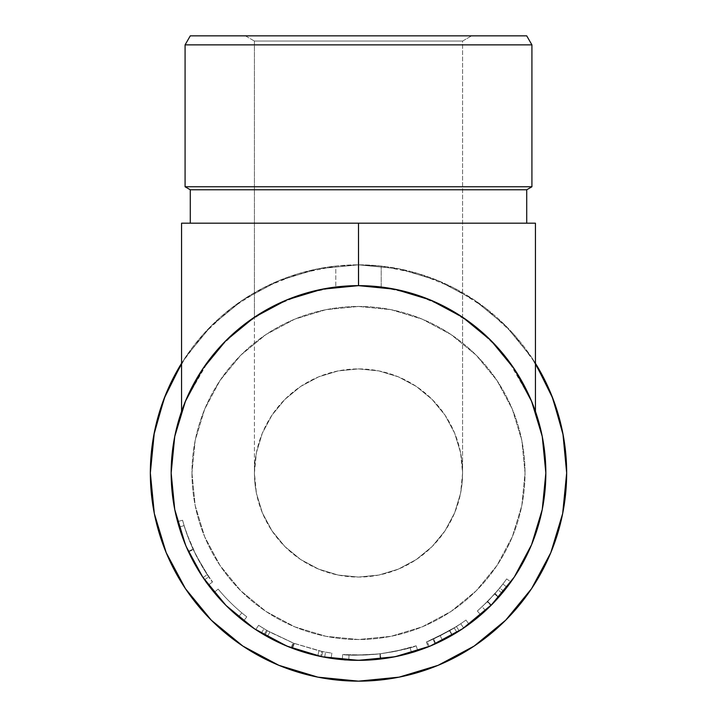 <?xml version="1.0" encoding="UTF-8"?>
<svg xmlns="http://www.w3.org/2000/svg" width="717" height="717" viewBox="0 0 717 717"><rect width="100%" height="100%" fill="white"/><g stroke="black" fill="none" stroke-linecap="round" stroke-linejoin="round"><path stroke-width="0.54" stroke-dasharray="3.58 2.69" d="M150.337 472.987A208.163 208.163 0 0 0 358.5 681.15A208.163 208.163 0 0 0 566.663 472.987A208.163 208.163 0 0 1 358.5 681.15A208.163 208.163 0 0 1 150.337 472.987L154.334 513.596L166.183 552.646L185.416 588.639L211.309 620.178L242.848 646.071L278.841 665.304L317.891 677.153L358.5 681.15L399.109 677.153L438.159 665.304L474.152 646.071L505.691 620.178L531.584 588.639L550.817 552.646L562.666 513.596L566.663 472.987L562.666 432.378L550.817 393.328L531.584 357.344L505.691 325.796L474.152 299.912L438.159 280.67L399.109 268.83L358.5 264.824L317.891 268.83L278.841 280.67L242.848 299.912L211.309 325.796L185.416 357.344L166.183 393.328L154.334 432.378L150.337 472.987L154.334 432.378L166.183 393.328L185.416 357.344L211.309 325.796L242.848 299.912L278.841 280.67L317.891 268.83L358.5 264.824L399.109 268.83L438.159 280.67L474.152 299.912L505.691 325.796L531.584 357.344L550.817 393.328L562.666 432.378L566.663 472.987A208.163 208.163 0 0 0 358.5 264.824A208.163 208.163 0 0 0 150.337 472.987A208.163 208.163 0 0 0 358.5 681.15A208.163 208.163 0 0 0 566.663 472.987L562.666 513.596L550.817 552.646L531.584 588.639L505.691 620.178L474.152 646.071L438.159 665.304L399.109 677.153L358.5 681.15L317.891 677.153L278.841 665.304L242.848 646.071L211.309 620.178L185.416 588.639L166.183 552.646L154.334 513.596L150.337 472.987L154.334 513.596L166.183 552.646L185.416 588.639L211.309 620.178L242.848 646.071L278.841 665.304L317.891 677.153M544.248 448.546L542.249 436.438L531.584 401.296L542.249 436.438L531.584 401.296L514.268 368.905L531.584 401.296L514.268 368.905L490.975 340.512L514.268 368.905L490.975 340.512L462.582 317.219L430.191 299.903L395.049 289.247L358.5 285.644L321.951 289.247L286.809 299.903L254.418 317.219L254.418 41.057L462.582 41.057L254.418 41.057L245.402 35.85L471.598 35.85L462.582 41.057L462.582 317.219L490.975 340.512L462.582 317.219L430.191 299.903L395.049 289.247L358.5 285.644L321.951 289.247L286.809 299.903L321.951 289.247L358.5 285.644L395.049 289.247L430.191 299.903L462.582 317.219L462.582 472.987L462.08 462.788L460.583 452.687L454.659 433.158L445.042 415.161L432.1 399.396L416.326 386.445L398.329 376.828L378.809 370.904L358.5 368.905L338.191 370.904L318.671 376.828L300.674 386.445L284.9 399.396L271.958 415.161L262.341 433.158L256.417 452.687L254.92 462.788L254.418 472.987L254.418 317.219L286.809 299.903L254.418 317.219L226.025 340.512L254.418 317.219L226.025 340.512L202.732 368.905L226.025 340.512L202.732 368.905L185.416 401.296L202.732 368.905L185.416 401.296L174.751 436.438L185.416 401.296L174.751 436.438L172.752 448.546L174.751 436.438L171.157 472.987A187.343 187.343 0 0 1 358.5 285.644A187.343 187.343 0 0 1 545.843 472.987A187.343 187.343 0 0 0 358.5 285.644A187.343 187.343 0 0 0 171.157 472.987A187.343 187.343 0 0 0 358.5 660.33A187.343 187.343 0 0 0 545.843 472.987A187.343 187.343 0 0 1 358.5 660.33A187.343 187.343 0 0 1 171.157 472.987L174.751 509.536L171.157 472.987A187.343 187.343 0 0 0 358.5 660.33A187.343 187.343 0 0 0 545.843 472.987L542.249 509.536L531.584 544.687L514.268 577.068L490.975 605.462L462.582 628.764L430.191 646.071L395.049 656.736L358.5 660.33L321.951 656.736L286.809 646.071L254.418 628.764L226.025 605.462L202.732 577.068L185.416 544.687L174.751 509.536L185.416 544.687L202.732 577.068L226.025 605.462L254.418 628.764L286.809 646.071L321.951 656.736L358.5 660.33L395.049 656.736L430.191 646.071L462.582 628.764L490.975 605.462L514.268 577.068L531.584 544.687L542.249 509.536L545.843 472.987A187.343 187.343 0 0 1 358.5 660.33A187.343 187.343 0 0 1 171.157 472.987A187.343 187.343 0 0 0 358.5 660.33A187.343 187.343 0 0 0 545.843 472.987A187.343 187.343 0 0 0 358.5 285.644A187.343 187.343 0 0 0 171.157 472.987L174.751 509.536L185.416 544.687L202.732 577.068L226.025 605.462L254.418 628.764L286.809 646.071L321.951 656.736L358.5 660.33L395.049 656.736L430.191 646.071L462.582 628.764L490.975 605.462L485.033 611.153L494.506 601.832L503.773 591.283A187.343 187.343 0 0 0 510.907 581.944A187.343 187.343 0 0 1 502.16 593.237L492.167 604.252M174.491 437.773L171.157 472.987L174.751 436.438L185.416 401.296L202.732 368.905L226.025 340.512L254.418 317.219L286.809 299.903L321.951 289.247L358.5 285.644L395.049 289.247L430.191 299.903L462.582 317.219L490.975 340.512L514.268 368.905L531.584 401.296L542.249 436.438L545.843 472.987L542.509 437.773M150.337 472.915A208.163 208.163 0 0 1 153.788 435.246A208.163 208.163 0 0 0 150.337 472.915M153.814 435.102A208.163 208.163 0 0 1 164.05 398.697A208.163 208.163 0 0 0 153.814 435.102M164.112 398.535A208.163 208.163 0 0 1 180.783 364.603A208.163 208.163 0 0 0 164.112 398.535M180.872 364.46A208.163 208.163 0 0 1 536.128 364.46A208.163 208.163 0 0 0 180.872 364.46M536.217 364.603A208.163 208.163 0 0 1 552.888 398.535A208.163 208.163 0 0 0 536.217 364.603M552.95 398.697A208.163 208.163 0 0 1 563.186 435.102A208.163 208.163 0 0 0 552.95 398.697M563.212 435.246A208.163 208.163 0 0 1 566.663 472.915A208.163 208.163 0 0 0 563.212 435.246M462.08 462.788L462.582 472.987A104.082 104.082 0 0 0 358.5 368.905A104.082 104.082 0 0 0 254.418 472.987L254.92 462.788L256.417 452.687L262.341 433.158L271.958 415.161L284.9 399.396L300.674 386.445L318.671 376.828L338.191 370.904L358.5 368.905L378.809 370.904L398.329 376.828L416.326 386.445L432.1 399.396L445.042 415.161L454.659 433.158L460.583 452.687L462.08 462.788M183.758 405.428L181.562 411.415L181.562 223.193L535.438 223.193L535.438 411.415L533.242 405.428M191.968 472.987A166.532 166.532 0 0 0 358.5 639.519A166.532 166.532 0 0 0 525.032 472.987A166.532 166.532 0 0 1 358.5 639.519A166.532 166.532 0 0 1 191.968 472.987L195.167 505.476L204.65 536.719L220.038 565.507L240.742 590.745L265.98 611.449L294.768 626.837L326.011 636.32L358.5 639.519L390.989 636.32L422.232 626.837L451.02 611.449L476.258 590.745L496.962 565.507L512.35 536.719L521.833 505.476L525.032 472.987L521.833 440.498L512.35 409.264L496.962 380.467L476.258 355.238L451.02 334.525L422.232 319.137L390.989 309.663L358.5 306.464L326.011 309.663L294.768 319.137L265.98 334.525L240.742 355.238L220.038 380.467L204.65 409.264L195.167 440.498L191.968 472.987A166.532 166.532 0 0 1 358.5 306.464A166.532 166.532 0 0 1 525.032 472.987A166.532 166.532 0 0 0 358.5 306.464A166.532 166.532 0 0 0 191.968 472.987L195.167 440.498L204.65 409.264L220.038 380.467L240.742 355.238L265.98 334.525L294.768 319.137L326.011 309.663L358.5 306.464L390.989 309.663L422.232 319.137L451.02 334.525L476.258 355.238L496.962 380.467L512.35 409.264L521.833 440.498L525.032 472.987L521.833 505.476L512.35 536.719L496.962 565.507L476.258 590.745L451.02 611.449L422.232 626.837L390.989 636.32L358.5 639.519L326.011 636.32L294.768 626.837L265.98 611.449L240.742 590.745L220.038 565.507L204.65 536.719L195.167 505.476L191.968 472.987M480.883 614.836L481.376 614.406L480.883 614.836M491.297 605.139L514.268 577.068L531.584 544.687L542.249 509.536L545.843 472.987A187.343 187.343 0 0 0 254.418 317.219L262.27 312.245L285.527 300.441L310.192 291.98L335.789 287.024L302.655 294.158L271.349 307.145L242.893 325.563L218.228 348.803L200.814 371.827M429.591 646.322L452.337 635.137L428.3 646.851A187.343 187.343 0 0 0 435.73 643.669L459.247 630.933A187.343 187.343 0 0 0 469.035 624.256A187.343 187.343 0 0 1 456.935 632.385L444.397 639.483L429.698 646.277M430.021 646.142L429.358 646.42M384.653 658.502L366.073 660.178L342.905 659.685L365.67 660.196L380.351 659.057L394.879 656.772L417.133 650.919L395.39 656.664L384.653 658.502M417.626 650.758L417.133 650.919L417.626 650.758M342.403 659.64L342.905 659.685L342.403 659.64M267.342 636.66L291.138 647.801A187.343 187.343 0 0 0 292.509 648.329L321.951 656.736L292.509 648.329L294.346 643.454L318.931 650.776L317.792 655.858L318.931 650.776L325.563 652.129L324.622 657.247A187.343 187.343 0 0 0 331.111 658.323L321.637 656.673A187.343 187.343 0 0 1 320.723 656.485L291.873 648.087L264.797 635.217A187.343 187.343 0 0 1 263.981 634.742L255.754 629.643A187.343 187.343 0 0 0 261.311 633.147L267.342 636.66L269.87 632.116L293.011 642.952L291.138 647.801A187.343 187.343 0 0 0 292.509 648.329L294.346 643.454A182.145 182.145 0 0 1 293.011 642.952L291.138 647.801L267.342 636.66L261.311 633.147L264.008 628.701L269.87 632.116L267.342 636.66M214.15 592.412A187.343 187.343 0 0 0 243.601 620.958A187.343 187.343 0 0 1 214.15 592.412A187.343 187.343 0 0 0 238.501 616.862A187.343 187.343 0 0 1 214.15 592.412A187.343 187.343 0 0 0 238.501 616.862A187.343 187.343 0 0 1 214.15 592.412L218.156 589.096L214.15 592.412A187.343 187.343 0 0 0 238.501 616.862L241.835 612.865A182.145 182.145 0 0 1 218.156 589.096L214.15 592.412A187.343 187.343 0 0 0 238.501 616.862L241.835 612.865A182.145 182.145 0 0 1 218.156 589.096L214.15 592.412A187.343 187.343 0 0 0 238.501 616.862L241.835 612.865A182.145 182.145 0 0 1 218.156 589.096L214.15 592.412A187.343 187.343 0 0 0 238.501 616.862L241.835 612.865A182.145 182.145 0 0 1 218.156 589.096L214.15 592.412L218.156 589.096L214.15 592.412L228.087 607.496L243.601 620.958L246.791 616.853A182.145 182.145 0 0 1 218.156 589.096L214.15 592.412L228.087 607.496L243.601 620.958L246.791 616.853A182.145 182.145 0 0 1 218.156 589.096L214.15 592.412M177.933 522.935L178.354 524.414L177.933 522.935M202.947 577.391L193.877 562.424L186.483 547.205L189.225 553.273L199.667 572.345L208.378 585.063L198.618 570.633L189.996 554.877L184.762 543.083L178.345 524.387L185.416 544.687L202.732 577.068L226.025 605.462L254.418 628.764L286.809 646.071L321.951 656.736L358.5 660.33L395.049 656.736L430.191 646.071L462.582 628.764L490.975 605.462L502.16 593.237L498.172 589.894L487.282 601.796L490.957 605.471L487.282 601.796L477.343 611.018L480.74 614.962L490.957 605.471L514.268 577.068L531.584 544.687L542.249 509.536L531.584 544.687L514.268 577.068L490.975 605.462L462.582 628.764L430.191 646.071L395.049 656.736L358.5 660.33L321.951 656.736L286.809 646.071L254.418 628.764L226.025 605.462L202.732 577.068L185.416 544.687L174.751 509.536L185.416 544.687M203.879 578.771L204.255 579.327M183.722 540.448L177.565 521.582L179.886 529.505L179.133 527.085L184.117 525.588C185.945 532.068 188.992 540.08 193.267 549.616L188.544 551.812L194.029 562.702L202.024 576.011M186.411 547.044L179.886 529.522L188.544 551.812L185.452 544.759M201.549 575.294L203.081 577.597M462.582 472.987L460.583 493.296L454.659 512.816L445.042 530.813L432.1 546.587L416.326 559.529L398.329 569.146L378.809 575.07L358.5 577.068L338.191 575.07L318.671 569.146L300.674 559.529L284.9 546.587L271.958 530.813L262.341 512.816L256.417 493.296L254.418 472.987L256.417 452.687L262.341 433.158L271.958 415.161L284.9 399.396L300.674 386.445L318.671 376.828L338.191 370.904L358.5 368.905L378.809 370.904L398.329 376.828L416.326 386.445L432.1 399.396L445.042 415.161L454.659 433.158L460.583 452.687L462.582 472.987L462.08 483.186L460.583 493.296L454.659 512.816L445.042 530.813L432.1 546.587L416.326 559.529L398.329 569.146L378.809 575.07L358.5 577.068L338.191 575.07L318.671 569.146L300.674 559.529L284.9 546.587L271.958 530.813L262.341 512.816L256.417 493.296L254.92 483.186L254.418 472.987A104.082 104.082 0 0 0 358.5 577.068A104.082 104.082 0 0 0 462.582 472.987L462.582 41.057L254.418 41.057L254.418 472.987L254.92 483.186L256.417 493.296L262.341 512.816L271.958 530.813L284.9 546.587L300.674 559.529L318.671 569.146L338.191 575.07L358.5 577.068L378.809 575.07L398.329 569.146L416.326 559.529L432.1 546.587L445.042 530.813L454.659 512.816L460.583 493.296L462.08 483.186L462.582 472.987M188.544 551.812L193.267 549.616C202.06 566.448 207.249 575.5 208.835 576.791L204.56 579.757C202.929 578.44 197.587 569.119 188.544 551.812M204.56 579.757L208.835 576.791C207.204 575.473 201.952 566.278 193.079 549.222L188.356 551.4C197.471 568.931 202.875 578.377 204.56 579.757M188.356 551.4L193.079 549.222C188.921 539.883 185.936 532.005 184.117 525.588L179.133 527.085C181.007 533.699 184.081 541.801 188.356 551.4M185.264 544.311L177.565 521.582C179.483 529.451 183.086 539.399 188.374 551.436L193.097 549.258L188.374 551.436C199.577 572.453 206.245 583.665 208.378 585.063L212.546 581.953L208.378 585.063L203.036 577.535L207.356 574.631L203.036 577.535C198.403 570.884 193.5 562.164 188.338 551.355L193.061 549.186C198.107 559.726 202.866 568.205 207.356 574.631L212.546 581.953C210.502 580.636 204.013 569.737 193.097 549.258C187.953 537.535 184.448 527.864 182.593 520.237L184.117 525.588L179.133 527.085L184.117 525.588L182.593 520.237L177.565 521.582L179.133 527.085L177.565 521.582L182.593 520.237C184.466 527.9 187.953 537.553 193.061 549.186L188.338 551.355L187.971 550.575M182.593 520.237L177.565 521.582L182.593 520.237L184.117 525.588L182.593 520.237M184.843 527.936L185.685 530.526L184.843 527.936M187.773 536.459L185.694 530.544L190.211 542.652L195.714 554.698L208.522 576.334L195.893 555.048L187.773 536.459M183.355 522.989L184.269 526.09L183.355 522.989M186.608 533.215L184.278 526.099L189.593 541.138L196.315 555.89L204.103 569.621L212.456 581.828L204.085 569.585L196.637 556.517L186.608 533.215M218.156 589.096A182.145 182.145 0 0 0 246.791 616.853A182.145 182.145 0 0 1 218.156 589.096A182.145 182.145 0 0 0 241.835 612.865A182.145 182.145 0 0 1 218.156 589.096A182.145 182.145 0 0 0 241.835 612.865A182.145 182.145 0 0 1 218.156 589.096M264.008 628.701A182.145 182.145 0 0 1 258.613 625.296L255.754 629.643A187.343 187.343 0 0 0 261.311 633.147L264.008 628.701A182.145 182.145 0 0 1 258.613 625.296L255.754 629.643L263.981 634.742L266.607 630.252L258.613 625.296L266.607 630.252L263.981 634.742A187.343 187.343 0 0 0 264.797 635.217L267.405 630.709A182.145 182.145 0 0 1 266.607 630.252A182.145 182.145 0 0 0 267.405 630.709L264.797 635.217L291.873 648.087L293.719 643.221L267.405 630.709L293.719 643.221L291.873 648.087L320.723 656.485L321.772 651.386L293.719 643.221L321.772 651.386L320.723 656.485A187.343 187.343 0 0 0 321.637 656.673L322.659 651.565A182.145 182.145 0 0 1 321.772 651.386A182.145 182.145 0 0 0 322.659 651.565L321.637 656.673L331.111 658.323L331.872 653.169L322.659 651.565L331.872 653.169A182.145 182.145 0 0 1 325.563 652.129L324.622 657.247A187.343 187.343 0 0 0 331.111 658.323L331.872 653.169A182.145 182.145 0 0 1 325.563 652.129L318.931 650.776L294.346 643.454A182.145 182.145 0 0 1 293.011 642.952L269.87 632.116L264.008 628.701M342.242 659.631L342.69 654.442C344.725 655.437 357.075 655.257 379.741 653.886L380.351 659.057C357.048 660.465 344.348 660.653 342.242 659.631C341.265 659.532 360.373 661.612 380.933 658.986C403.814 654.908 416.102 652.147 417.778 650.704C418.567 650.444 400.606 656.826 380.351 659.057L379.741 653.886C402.112 649.969 414.238 647.263 416.129 645.775L417.778 650.704L416.129 645.775C414.489 647.173 402.542 649.862 380.306 653.823L380.933 658.986L380.306 653.823C357.317 655.257 344.778 655.463 342.69 654.442L342.242 659.631M376.64 654.227L394.359 651.565L415.502 645.981L393.866 651.663L379.741 653.886L365.482 654.997L345.352 654.657L365.885 654.979L376.64 654.227M343.335 654.496L345.379 654.657L343.335 654.496M415.977 645.82L415.502 645.981L415.977 645.82M377.008 654.191L362.981 655.078L351.339 654.988L362.883 655.078L377.008 654.191M349.582 654.908L351.312 654.988L349.582 654.908M349.036 654.881L348.767 660.079C350.676 660.76 361.296 660.402 380.61 659.022C399.432 655.903 409.739 653.787 411.54 652.667L410.07 647.675L396.77 651.063L380.001 653.859L396.671 651.09L410.07 647.675C408.34 648.76 398.32 650.812 380.001 653.859L380.61 659.022L380.001 653.859C361.198 655.204 350.882 655.544 349.036 654.881C350.998 655.544 361.323 655.195 380.001 653.859L380.61 659.022C361.404 660.402 350.783 660.76 348.767 660.079L349.036 654.881M380.001 653.859C398.41 650.794 408.439 648.733 410.07 647.675L411.54 652.667C409.873 653.752 399.557 655.876 380.61 659.022L380.001 653.859M429.16 646.492L427.198 641.679L429.16 646.492L442.532 640.433L440.193 635.782L427.198 641.679C429.268 641.195 436.787 637.512 449.738 630.628L426.355 642.02L428.3 646.851A187.343 187.343 0 0 0 435.73 643.669L433.588 638.928L456.451 626.55L459.247 630.933A187.343 187.343 0 0 0 469.035 624.256L465.96 620.053A182.145 182.145 0 0 1 454.202 627.958L456.935 632.385L454.202 627.958L440.193 635.782L442.532 640.433L456.935 632.385A187.343 187.343 0 0 0 469.035 624.256L465.96 620.053A182.145 182.145 0 0 1 456.451 626.55L459.247 630.933L435.73 643.669L433.588 638.928A182.145 182.145 0 0 1 426.355 642.02L428.3 646.851L452.337 635.137L430.747 645.847M449.738 630.628L452.337 635.137L449.738 630.628L427.198 641.679L440.193 635.782L454.202 627.958A182.145 182.145 0 0 0 465.96 620.053L469.035 624.256L465.96 620.053A182.145 182.145 0 0 1 460.762 623.709L463.684 628.02L460.762 623.709A182.145 182.145 0 0 1 456.451 626.55L433.588 638.928A182.145 182.145 0 0 1 426.355 642.02L449.738 630.628M434.619 638.462L449.783 630.601L460.762 623.709A182.145 182.145 0 0 1 449.514 630.763L434.619 638.462M462.617 628.737L463.684 628.02L460.762 623.709A182.145 182.145 0 0 1 449.514 630.763L452.113 635.271L435.174 643.929L433.041 639.179L435.174 643.929L452.391 635.11L449.783 630.601L433.041 639.179L449.514 630.763L452.113 635.271A187.343 187.343 0 0 0 463.684 628.02L460.762 623.709L449.783 630.601L452.391 635.11L462.582 628.764M460.762 623.709L463.684 628.02L460.762 623.709M480.74 614.962L477.343 611.018L487.685 601.393L491.369 605.058L480.74 614.962M491.369 605.058L487.685 601.393L499.74 587.994L503.773 591.283L491.369 605.058M503.773 591.283A187.343 187.343 0 0 0 507.009 587.196L502.886 584.023A182.145 182.145 0 0 1 499.74 587.994L503.773 591.283M507.009 587.196L502.886 584.023L507.009 587.196A187.343 187.343 0 0 0 510.907 581.944L506.668 578.915A182.145 182.145 0 0 1 502.886 584.023L507.009 587.196L502.886 584.023A182.145 182.145 0 0 1 499.74 587.994L489.46 599.573L477.961 610.481L488.286 600.783L498.172 589.894L502.16 593.237A187.343 187.343 0 0 0 510.907 581.944L506.668 578.915A182.145 182.145 0 0 1 498.172 589.894A182.145 182.145 0 0 0 506.668 578.915A182.145 182.145 0 0 1 494.631 593.999L482.084 606.788L494.999 593.586L502.886 584.023L494.999 593.586L482.084 606.788L485.615 610.615L498.898 597.037L494.999 593.586L498.898 597.037L507.009 587.196L502.886 584.023A182.145 182.145 0 0 1 494.631 593.999L498.521 597.458A187.343 187.343 0 0 0 507.009 587.196L498.898 597.037L485.92 610.328L496.415 599.788L485.615 610.615L482.084 606.788L494.631 593.999L498.521 597.458A187.343 187.343 0 0 0 507.009 587.196M477.486 610.893L477.952 610.49L477.486 610.893M394.628 656.817L374.48 659.649L348.767 660.079L363.107 660.276L380.61 659.022L397.863 656.154L411.54 652.667L395.461 656.655M463.684 628.02L452.391 635.11L438.67 642.315L452.113 635.271A187.343 187.343 0 0 0 463.684 628.02M436.796 643.185L438.661 642.315L436.796 643.185M516.186 371.827L498.772 348.803L474.107 325.563L445.651 307.145L414.345 294.158L381.211 287.024L381.211 266.07A208.163 208.163 0 0 1 535.438 363.331L531.584 357.344L505.691 325.796L474.152 299.912L438.159 280.67L399.109 268.83L358.5 264.824L381.211 266.07L418.423 273.643L453.646 287.84L485.696 308.211L513.515 334.059L535.438 363.331M181.562 363.331L203.485 334.059L231.304 308.211L263.354 287.84L298.577 273.643L335.789 266.07L358.5 264.824L317.891 268.83L278.841 280.67L242.848 299.912L211.309 325.796L185.416 357.344L181.562 363.331A208.163 208.163 0 0 1 335.789 266.07L335.789 287.024L335.789 266.07L358.5 264.824L381.211 266.07L381.211 287.024L406.808 291.98L431.473 300.441L454.73 312.245L476.115 327.167L492.041 341.597M200.518 372.293L185.515 401.054M184.394 403.805L177.054 426.328M172.752 497.437L174.751 509.536L171.157 472.987M539.946 426.328L532.606 403.805M531.485 401.054L516.482 372.293M562.926 433.722L560.049 420.942M551.839 395.856L545.494 381.534M171.506 381.534L165.161 395.856M156.951 420.942L154.334 432.378M399.109 677.153L438.159 665.304L474.152 646.071L505.691 620.178L531.584 588.639L550.817 552.646L562.666 513.596L566.663 472.987M391.796 288.628L358.5 285.644L325.204 288.628M315.077 290.743L292.437 297.68M281.933 302L260.163 313.526M252.492 318.518L226.778 339.768M222.485 344.151L205.125 365.401M199.075 374.597L188.069 395.192M528.931 395.192L517.925 374.597M511.875 365.401L494.515 344.151M490.222 339.768L464.508 318.518M456.837 313.526L435.067 302M424.563 297.68L401.923 290.743M533.081 405.015L535.438 411.415L535.438 223.193L181.562 223.193L181.562 411.415L183.919 405.015M492.669 342.233L513.247 367.382M516.975 373.073L525.176 387.44L529.567 396.6M358.5 223.193L358.5 264.824L358.5 223.193M187.433 396.6L191.824 387.44L200.025 373.073M203.753 367.382L224.331 342.233M224.959 341.597L240.885 327.167L262.27 312.245L285.527 300.441L310.192 291.98L335.789 287.024A187.343 187.343 0 0 0 254.418 317.219M254.033 317.479L249.955 320.293A187.343 187.343 0 0 0 249.928 320.311M208.71 360.472A187.343 187.343 0 0 0 181.562 411.415L184.995 402.327M249.399 320.687L250.43 319.952M185.873 400.194L205.322 365.132C214.894 351.375 226.751 338.72 240.885 327.167M226.034 340.512L208.665 360.526L186.026 399.835M184.878 402.613L181.562 411.415M249.955 320.293L227.755 338.809M286.504 300.029L274.745 305.406L254.66 317.057M430.191 299.903L415.466 294.517L387.323 287.875C380.978 286.657 371.361 285.913 358.5 285.644C345.639 285.913 336.022 286.657 329.677 287.875L301.534 294.517L286.809 299.903M462.223 316.977L442.255 305.406L430.496 300.029M489.245 338.809L462.967 317.479M530.974 399.835L508.335 360.526L490.966 340.512M476.115 327.167C490.249 338.72 502.106 351.375 511.678 365.132L531.127 400.194M535.438 411.415A187.343 187.343 0 0 0 381.211 287.024L406.808 291.98L431.473 300.441L454.73 312.245L462.582 317.219M466.57 319.952L467.601 320.687M526.717 35.85L190.283 35.85L526.717 35.85M245.402 35.85L471.598 35.85L245.402 35.85L254.418 41.057L462.582 41.057L471.598 35.85L245.402 35.85M190.283 189.772L526.717 189.772L190.283 189.772M531.915 186.77L185.085 186.77L531.915 186.77M185.085 44.866L531.915 44.866L185.085 44.866"/><path stroke-width="1.08" d="M358.554 285.644L358.5 223.193L181.562 223.193L181.562 411.406L181.562 223.193L358.5 223.193L358.5 285.644L395.049 289.247L430.191 299.903L462.582 317.219L490.975 340.512L514.268 368.905L531.584 401.296L542.249 436.438L545.843 472.987A187.343 187.343 0 0 1 358.5 660.33A187.343 187.343 0 0 1 171.157 472.987L172.752 448.546L171.157 472.987A187.343 187.343 0 0 1 183.283 406.673M545.494 381.534L535.438 363.331A208.163 208.163 0 0 1 566.663 472.987A208.163 208.163 0 0 0 566.663 472.915A208.163 208.163 0 0 1 358.5 681.15A208.163 208.163 0 0 1 150.337 472.915A208.163 208.163 0 0 0 150.337 472.987A208.163 208.163 0 0 1 181.562 363.331L171.506 381.534M171.157 472.862L171.157 472.987A187.343 187.343 0 0 1 358.5 285.644A187.343 187.343 0 0 1 545.843 472.987L544.248 448.546M531.915 44.866L526.717 35.85L190.283 35.85L185.085 44.866L531.915 44.866L185.085 44.866L185.085 186.77L190.283 189.772L526.717 189.772L531.915 186.77L185.085 186.77L531.915 186.77L531.915 44.866L531.915 186.77L526.717 189.772L190.283 189.772L190.283 223.193L190.283 189.772L185.085 186.77L185.085 44.866L190.283 35.85L526.717 35.85L531.915 44.866M218.282 348.749A187.343 187.343 0 0 1 254.418 317.219L286.809 299.903L321.951 289.247L358.5 285.644M526.717 223.193L526.717 189.772L526.717 223.193M492.337 604.081L462.617 628.737M430.021 646.142L429.358 646.42M462.582 628.764L430.191 646.071L395.049 656.736L358.5 660.33L321.951 656.736L286.809 646.071L254.418 628.764L226.025 605.462L202.732 577.068L186.411 547.044M183.355 406.494A187.343 187.343 0 0 1 198.116 376.165M198.188 376.049A187.343 187.343 0 0 1 218.174 348.865M185.452 544.759L183.722 540.448M187.971 550.575L185.264 544.311M430.747 645.847L429.16 646.492M395.461 656.655L394.628 656.817M535.438 363.331L552.924 398.616L563.195 435.174L566.663 472.987L562.666 513.596L550.817 552.646L531.584 588.639L505.691 620.178L474.152 646.071L438.159 665.304L399.109 677.153L358.5 681.15L317.891 677.153L278.841 665.304L242.848 646.071L211.309 620.178L185.416 588.639L166.183 552.646L154.334 513.596L150.337 472.987L153.805 435.174L164.076 398.616L181.562 363.331M200.814 371.827L200.518 372.293M185.515 401.054L184.394 403.805M177.054 426.328L174.491 437.773M185.416 544.687L174.751 509.536L171.157 472.987L172.752 497.437M542.509 437.773L539.946 426.328M532.606 403.805L531.485 401.054M516.482 372.293L516.186 371.827M566.663 472.987L562.926 433.722M560.049 420.942L551.839 395.856M165.161 395.856L156.951 420.942M154.334 432.378L150.337 472.987M317.891 677.153L358.5 681.15L399.109 677.153M325.204 288.628L315.077 290.743M292.437 297.68L281.933 302M260.163 313.526L252.492 318.518M226.778 339.768L222.485 344.151M205.125 365.401L199.075 374.597M188.069 395.192L183.758 405.428M358.5 223.193L535.438 223.193L535.438 411.406L535.438 223.193L358.5 223.193M533.242 405.428L528.931 395.192M517.925 374.597L511.875 365.401M494.515 344.151L490.222 339.768M464.508 318.518L456.837 313.526M435.067 302L424.563 297.68M401.923 290.743L391.796 288.628M181.562 411.415A187.343 187.343 0 0 0 171.157 472.987L174.751 436.438L185.416 401.296L202.732 368.905L226.025 340.512L254.418 317.219A187.343 187.343 0 0 0 249.982 320.266M535.438 411.415A187.343 187.343 0 0 1 545.843 472.987L542.249 509.536L531.584 544.687L514.268 577.068L490.975 605.462M492.041 341.597L492.669 342.233M513.247 367.382L516.975 373.073M529.567 396.6L533.081 405.015M183.919 405.015L187.433 396.6M200.025 373.073L203.753 367.382M224.331 342.233L224.959 341.597M249.928 320.311A187.343 187.343 0 0 0 208.71 360.472M240.885 327.167L249.399 320.687M250.43 319.952L254.418 317.219M184.995 402.327L185.873 400.194M186.026 399.835L184.878 402.613M227.755 338.809L226.034 340.512M254.66 317.057L254.033 317.479M462.967 317.479L462.223 316.977M490.966 340.512L489.245 338.809M532.122 402.613L530.974 399.835M531.127 400.194L532.014 402.336M462.582 317.219L465.665 319.316M466.077 319.612L466.57 319.952M467.601 320.687L476.115 327.167"/></g></svg>
